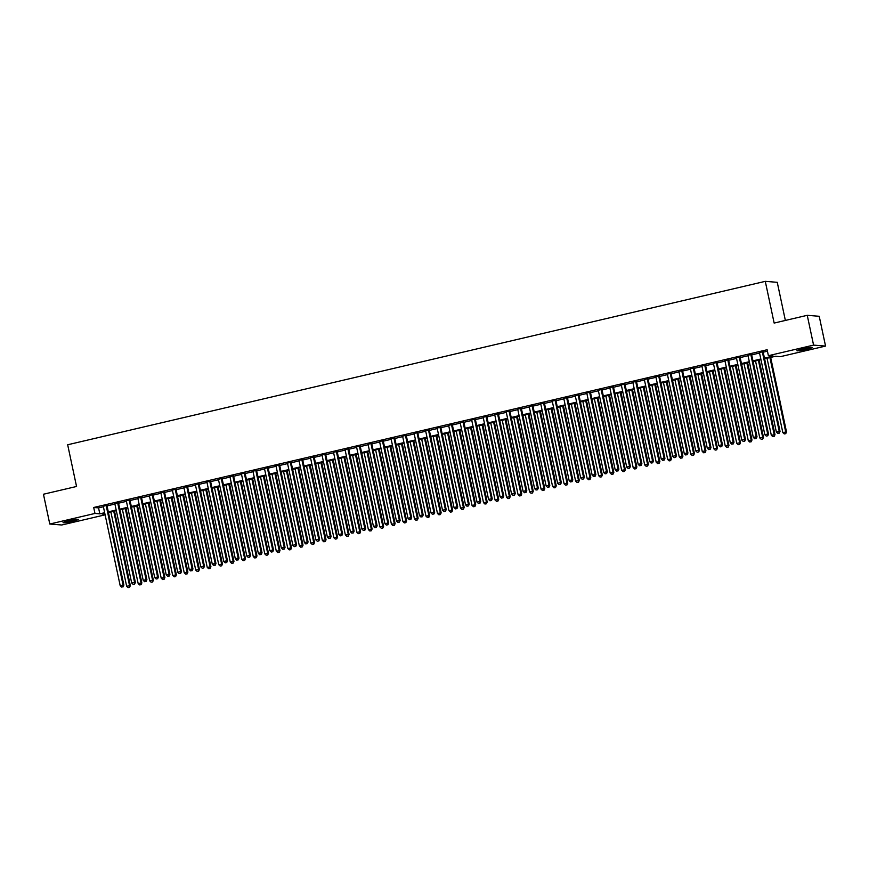 <?xml version="1.0" encoding="UTF-8"?>
<svg xmlns="http://www.w3.org/2000/svg" width="869" height="869" viewBox="0 0 869 869"><rect width="100%" height="100%" fill="white"/><g stroke="black" fill="none" stroke-linecap="round" stroke-linejoin="round"><path stroke-width="1.3" d="M68.662 520.846A7.821 0.619 -12 0 1 78.384 519.38A7.821 0.619 -12 0 1 72.8 521.183A7.821 0.619 -12 0 1 63.079 522.638A7.821 0.619 -12 0 1 68.662 520.846M802.532 348.936A7.821 0.619 -12 0 1 812.254 347.481A7.821 0.619 -12 0 1 806.671 349.273A7.821 0.619 -12 0 1 796.949 350.728A7.821 0.619 -12 0 1 802.532 348.936M785.359 320.444L777.255 282.316L765.285 281.35L67.673 444.765L76.548 486.477L43.45 494.233L49.783 524.029L94.971 513.449L99.816 513.84L104.671 512.71M765.285 281.35L774.149 323.072L807.247 315.317L819.217 316.283L825.55 346.079L780.362 356.67L775.517 356.268L764.611 358.832M105.116 514.839L61.753 524.995L49.783 524.029M106.93 505.389L103.292 506.236M118.434 502.684L114.806 503.542M129.948 499.99L126.32 500.837M141.462 497.296L137.823 498.143M152.977 494.602L149.338 495.449M164.48 491.897L160.852 492.756M175.994 489.204L172.366 490.051M187.508 486.51L183.87 487.357M199.023 483.816L195.384 484.663M210.537 481.111L206.898 481.969M222.04 478.417L218.412 479.275M233.555 475.723L229.916 476.57M245.069 473.029L241.43 473.877M256.583 470.325L252.944 471.183M268.087 467.631L264.458 468.489M279.601 464.937L275.962 465.784M291.115 462.243L287.476 463.09M302.629 459.538L298.99 460.396M314.133 456.844L310.505 457.702M325.647 454.15L322.008 454.998M337.161 451.456L333.522 452.304M348.675 448.752L345.036 449.61M360.179 446.058L356.551 446.916M371.693 443.364L368.054 444.211M383.207 440.67L379.568 441.517M394.722 437.965L391.083 438.823M406.225 435.271L402.597 436.129M417.739 432.577L414.1 433.425M429.253 429.883L425.614 430.731M440.768 427.179L437.129 428.037M452.271 424.485L448.643 425.343M463.785 421.791L460.157 422.638M475.3 419.097L471.661 419.944M486.814 416.392L483.175 417.25M498.317 413.698L494.689 414.556M509.831 411.004L506.203 411.852M521.346 408.311L517.707 409.158M532.86 405.606L529.221 406.464M544.363 402.912L540.735 403.77M555.878 400.218L552.249 401.065M567.392 397.524L563.753 398.371M578.906 394.819L575.267 395.677M590.409 392.125L586.781 392.984M601.924 389.431L598.296 390.279M613.438 386.738L609.799 387.585M624.952 384.044L621.313 384.891M636.466 381.339L632.828 382.197M647.97 378.645L644.342 379.492M659.484 375.951L655.845 376.798M670.998 373.257L667.359 374.104M682.513 370.552L678.874 371.411M694.016 367.859L690.388 368.706M705.53 365.165L701.891 366.012M717.044 362.471L713.406 363.318M728.559 359.766L724.92 360.624M740.062 357.072L736.434 357.919M751.576 354.378L747.937 355.225M764.459 358.147L773.247 356.094L768.392 355.703L767.131 349.74L93.7 507.485L98.555 507.876L103.4 506.746M107.039 505.888L114.914 504.053M118.542 503.194L126.429 501.348M130.057 500.501L137.932 498.654M141.571 497.807L149.446 495.96M153.085 495.113L160.961 493.266M164.589 492.408L172.475 490.561M176.103 489.714L183.978 487.867M187.617 487.02L195.492 485.174M199.131 484.326L207.007 482.48M210.635 481.622L218.521 479.775M222.149 478.928L230.024 477.081M233.663 476.234L241.539 474.387M245.177 473.54L253.053 471.693M256.692 470.835L264.567 468.988M268.195 468.141L276.07 466.295M279.709 465.447L287.585 463.601M291.224 462.753L299.099 460.907M302.738 460.049L310.613 458.202M314.241 457.355L322.117 455.508M325.756 454.661L333.631 452.814M337.27 451.967L345.145 450.12M348.784 449.262L356.659 447.416M360.287 446.568L368.163 444.722M371.802 443.874L379.677 442.028M383.316 441.18L391.191 439.334M394.83 438.476L402.705 436.629M406.334 435.782L414.209 433.935M417.848 433.088L425.723 431.241M429.362 430.394L437.237 428.547M440.876 427.689L448.752 425.853M452.38 424.995L460.255 423.149M463.894 422.301L471.769 420.455M475.408 419.608L483.283 417.761M486.922 416.903L494.798 415.067M498.426 414.209L506.312 412.362M509.94 411.515L517.815 409.668M521.454 408.821L529.33 406.974M532.969 406.116L540.844 404.281M544.472 403.422L552.358 401.576M555.986 400.728L563.862 398.882M567.5 398.035L575.376 396.188M579.015 395.33L586.89 393.494M590.518 392.636L598.404 390.789M602.032 389.942L609.908 388.095M613.547 387.248L621.422 385.401M625.061 384.543L632.936 382.708M636.564 381.849L644.45 380.003M648.078 379.156L655.954 377.309M659.593 376.462L667.468 374.615M671.107 373.757L678.982 371.921M682.621 371.063L690.497 369.216M694.125 368.369L702 366.522M705.639 365.675L713.514 363.829M717.153 362.97L725.028 361.135M728.667 360.277L736.543 358.43M740.171 357.583L748.046 355.736M751.685 354.889L759.56 353.042M763.199 352.184L767.436 351.195M763.091 351.684L759.452 352.532M807.247 315.317L813.58 345.112L825.55 346.079M93.7 507.485L94.971 513.449M768.392 355.703L813.58 345.112M108.299 511.852L116.174 510.005M119.813 509.158L127.689 507.311M131.328 506.464L139.203 504.617M142.842 503.759L150.717 501.924M154.345 501.065L162.221 499.219M165.86 498.371L173.735 496.525M177.374 495.678L185.249 493.831M188.888 492.973L196.763 491.137M200.391 490.279L208.267 488.432M211.906 487.585L219.781 485.738M223.42 484.891L231.295 483.045M234.934 482.186L242.809 480.351M246.438 479.492L254.313 477.646M257.952 476.799L265.827 474.952M269.466 474.105L277.341 472.258M280.98 471.4L288.856 469.564M292.484 468.706L300.37 466.859M303.998 466.012L311.873 464.165M315.512 463.318L323.387 461.472M327.026 460.613L334.902 458.778M338.53 457.92L346.416 456.073M350.044 455.226L357.919 453.379M361.558 452.532L369.434 450.685M373.073 449.827L380.948 447.991M384.576 447.133L392.462 445.286M396.09 444.439L403.966 442.593M407.604 441.745L415.48 439.899M419.119 439.041L426.994 437.205M430.622 436.347L438.508 434.5M442.136 433.653L450.012 431.806M453.651 430.959L461.526 429.112M465.165 428.265L473.04 426.418M476.679 425.56L484.554 423.714M488.182 422.866L496.058 421.02M499.697 420.172L507.572 418.326M511.211 417.478L519.086 415.632M522.725 414.774L530.601 412.927M534.229 412.08L542.104 410.233M545.743 409.386L553.618 407.539M557.257 406.692L565.132 404.845M568.771 403.987L576.647 402.141M580.275 401.293L588.15 399.447M591.789 398.599L599.664 396.753M603.303 395.906L611.179 394.059M614.817 393.201L622.693 391.354M626.321 390.507L634.196 388.66M637.835 387.813L645.71 385.966M649.349 385.119L657.225 383.272M660.864 382.414L668.739 380.568M672.367 379.72L680.242 377.874M683.881 377.027L691.757 375.18M695.396 374.333L703.271 372.486M706.91 371.628L714.785 369.781M718.413 368.934L726.299 367.087M729.927 366.24L737.803 364.393M741.442 363.546L749.317 361.7M752.956 360.841L760.831 358.995M104.812 513.383L102.086 514.024L104.997 514.263M760.972 359.679L753.097 361.526M749.458 362.373L741.583 364.22M737.955 365.078L730.069 366.914M726.441 367.772L718.565 369.618M714.926 370.466L707.051 372.312M703.412 373.159L695.537 375.006M691.909 375.864L684.022 377.7M680.394 378.558L672.519 380.405M668.88 381.252L661.005 383.099M657.366 383.946L649.491 385.793M645.863 386.651L637.976 388.486M634.348 389.345L626.473 391.191M622.834 392.038L614.959 393.885M611.32 394.732L603.444 396.579M599.806 397.437L591.93 399.273M588.302 400.131L580.427 401.978M576.788 402.825L568.913 404.672M565.274 405.519L557.398 407.365M553.759 408.213L545.884 410.059M542.256 410.918L534.381 412.764M530.742 413.611L522.866 415.458M519.227 416.305L511.352 418.152M507.713 418.999L499.838 420.846M496.21 421.704L488.335 423.551M484.696 424.398L476.82 426.244M473.181 427.092L465.306 428.938M461.667 429.786L453.792 431.632M450.164 432.49L442.288 434.337M438.649 435.184L430.774 437.031M427.135 437.878L419.26 439.725M415.621 440.572L407.746 442.419M404.118 443.277L396.242 445.124M392.603 445.971L384.728 447.817M381.089 448.665L373.214 450.511M369.575 451.359L361.7 453.205M358.071 454.063L350.185 455.91M346.557 456.757L338.682 458.604M335.043 459.451L327.168 461.298M323.529 462.145L315.653 463.992M312.025 464.85L304.139 466.696M300.511 467.544L292.636 469.39M288.997 470.238L281.121 472.084M277.483 472.932L269.607 474.778M265.979 475.636L258.093 477.472M254.465 478.33L246.59 480.177M242.951 481.024L235.075 482.871M231.436 483.718L223.561 485.565M219.933 486.423L212.047 488.259M208.419 489.117L200.543 490.963M196.905 491.811L189.029 493.657M185.39 494.504L177.515 496.351M173.876 497.209L166.001 499.045M162.373 499.903L154.497 501.75M150.858 502.597L142.983 504.444M139.344 505.291L131.469 507.138M127.83 507.996L119.955 509.831M116.327 510.69L108.451 512.536M98.555 507.876L99.816 513.84M762.276 351.619L779.232 431.35L776.354 432.023L759.397 352.293M763.036 351.434L780.036 431.415L779.232 431.35L778.939 433.12L777.788 433.392L778.939 433.12M779.265 433.153L780.036 431.415M776.354 432.023L777.788 433.392M767.034 358.256L782.817 432.545L786.51 431.936L770.662 357.409M785.413 433.642L784.262 433.913L785.728 433.674L785.695 431.871L769.912 357.583M784.262 433.913L782.817 432.545M786.51 431.936L785.728 433.674M750.773 354.313L767.718 434.044L764.839 434.728L747.894 354.986M751.522 354.128L768.522 434.12L767.718 434.044L767.425 435.825L766.273 436.086L767.425 435.825M767.751 435.847L768.522 434.12M764.839 434.728L766.273 436.086M739.258 357.007L756.204 436.749L753.325 437.422L736.38 357.68M740.019 356.833L757.018 436.814L756.204 436.749L755.911 438.519L754.759 438.791L755.911 438.519M756.236 438.541L757.018 436.814M753.325 437.422L754.759 438.791M727.744 359.701L744.69 439.442L741.811 440.116L724.865 360.374M728.504 359.527L745.504 439.508L744.69 439.442L744.407 441.213L743.256 441.485L744.407 441.213M744.722 441.235L745.504 439.508M741.811 440.116L743.256 441.485M716.23 362.406L733.186 442.136L730.308 442.81L713.351 363.079M716.99 362.221L733.99 442.202L733.186 442.136L732.893 443.907L731.741 444.178L732.893 443.907M733.219 443.94L733.99 442.202M730.308 442.81L731.741 444.178M755.519 360.961L771.314 435.25L774.996 434.641L759.158 360.103M773.899 436.347L772.747 436.607L774.225 436.368L774.192 434.576L758.398 360.287M772.747 436.607L771.314 435.25M774.996 434.641L774.225 436.368M744.005 363.655L759.799 437.943L763.482 437.335L747.644 362.808M762.385 439.041L761.233 439.312L762.71 439.062L762.678 437.27L746.884 362.981M761.233 439.312L759.799 437.943M763.482 437.335L762.71 439.062M732.502 366.349L748.285 440.637L751.978 440.029L736.13 365.501M750.87 441.734L749.719 442.006L751.196 441.767L751.164 439.964L735.37 365.675M749.719 442.006L748.285 440.637M751.978 440.029L751.196 441.767M720.988 369.043L736.771 443.331L740.464 442.723L724.616 368.195M739.367 444.428L738.216 444.7L739.682 444.461L739.649 442.658L723.866 368.369M738.216 444.7L736.771 443.331M740.464 442.723L739.682 444.461M704.726 365.099L721.672 444.83L718.793 445.515L701.848 365.773M705.476 364.915L722.476 444.895L721.672 444.83L721.379 446.612L720.227 446.872L721.379 446.612M721.704 446.633L722.476 444.895M718.793 445.515L720.227 446.872M709.473 371.747L725.267 446.036L728.95 445.428L713.112 370.889M727.853 447.133L726.701 447.394L728.179 447.155L728.146 445.362L712.352 371.074M726.701 447.394L725.267 446.036M728.95 445.428L728.179 447.155M693.212 367.793L710.158 447.535L707.279 448.208L690.334 368.467M693.973 367.62L710.972 447.6L710.158 447.535L709.864 449.306L708.713 449.577L709.864 449.306M710.19 449.327L710.972 447.6M707.279 448.208L708.713 449.577M697.959 374.441L713.753 448.73L717.436 448.122L701.598 373.594M716.338 449.827L715.187 450.099L716.664 449.849L716.632 448.056L700.838 373.768M715.187 450.099L713.753 448.73M717.436 448.122L716.664 449.849M681.698 370.487L698.643 450.229L695.765 450.902L678.819 371.161M682.458 370.313L699.458 450.294L698.643 450.229L698.361 451.999L697.21 452.271L698.361 451.999M698.676 452.021L699.458 450.294M695.765 450.902L697.21 452.271M686.445 377.135L702.239 451.424L705.932 450.815L690.084 376.288M704.824 452.521L703.673 452.792L705.15 452.553L705.117 450.75L689.323 376.462M703.673 452.792L702.239 451.424M705.932 450.815L705.15 452.553M670.184 373.192L687.14 452.923L684.261 453.596L667.305 373.866M670.944 373.007L687.944 452.988L687.14 452.923L686.847 454.693L685.695 454.965L686.847 454.693M687.173 454.726L687.944 452.988M684.261 453.596L685.695 454.965M674.941 379.829L690.725 454.118L694.418 453.509L678.57 378.982M693.321 455.215L692.169 455.486L693.636 455.247L693.603 453.444L677.82 379.156M692.169 455.486L690.725 454.118M694.418 453.509L693.636 455.247M658.68 375.886L675.626 455.617L672.747 456.301L655.802 376.559M659.43 375.701L676.43 455.682L675.626 455.617L675.332 457.398L674.181 457.659L675.332 457.398M675.658 457.42L676.43 455.682M672.747 456.301L674.181 457.659M663.427 382.534L679.221 456.822L682.904 456.214L667.066 381.676M681.807 457.92L680.655 458.18L682.132 457.941L682.1 456.149L666.306 381.86M680.655 458.18L679.221 456.822M682.904 456.214L682.132 457.941M647.166 378.58L664.112 458.321L661.233 458.995L644.287 379.253M647.926 378.406L664.926 458.387L664.112 458.321L663.818 460.092L662.667 460.364L663.818 460.092M664.144 460.114L664.926 458.387M661.233 458.995L662.667 460.364M651.913 385.228L667.707 459.516L671.389 458.908L655.552 384.37M670.292 460.613L669.141 460.885L670.618 460.635L670.586 458.843L654.791 384.554M669.141 460.885L667.707 459.516M671.389 458.908L670.618 460.635M635.652 381.274L652.597 461.015L649.719 461.689L632.773 381.947M636.412 381.1L653.412 461.081L652.597 461.015L652.315 462.786L651.163 463.058L652.315 462.786M652.63 462.808L653.412 461.081M649.719 461.689L651.163 463.058M640.399 387.922L656.193 462.21L659.886 461.602L644.038 387.074M658.778 463.307L657.627 463.579L659.104 463.34L659.071 461.537L643.277 387.248M657.627 463.579L656.193 462.21M659.886 461.602L659.104 463.34M624.138 383.968L641.094 463.709L638.215 464.383L621.259 384.652M624.898 383.794L641.898 463.774L641.094 463.709L640.801 465.48L639.649 465.751L640.801 465.48M641.126 465.512L641.898 463.774M638.215 464.383L639.649 465.751M628.895 390.615L644.679 464.904L648.372 464.296L632.523 389.768M647.264 466.001L646.123 466.273L647.59 466.034L647.557 464.231L631.774 389.942M646.123 466.273L644.679 464.904M648.372 464.296L647.59 466.034M612.634 386.672L629.58 466.403L626.701 467.087L609.756 387.346M613.384 386.488L630.383 466.468L629.58 466.403L629.286 468.185L628.135 468.445L629.286 468.185M629.612 468.206L630.383 466.468M626.701 467.087L628.135 468.445M617.381 393.32L633.175 467.609L636.858 467.001L621.02 392.462M635.76 468.706L634.609 468.967L636.086 468.728L636.054 466.935L620.26 392.647M634.609 468.967L633.175 467.609M636.858 467.001L636.086 468.728M601.12 389.366L618.065 469.108L615.187 469.781L598.241 390.04M601.88 389.193L618.88 469.173L618.065 469.108L617.772 470.879L616.621 471.15L617.772 470.879M618.098 470.9L618.88 469.173M615.187 469.781L616.621 471.15M605.867 396.014L621.661 470.303L625.343 469.694L609.506 395.156M624.246 471.4L623.095 471.671L624.572 471.422L624.539 469.629L608.745 395.341M623.095 471.671L621.661 470.303M625.343 469.694L624.572 471.422M589.606 392.06L606.551 471.802L603.673 472.475L586.727 392.734M590.366 391.886L607.366 471.867L606.551 471.802L606.269 473.572L605.117 473.844L606.269 473.572M606.584 473.594L607.366 471.867M603.673 472.475L605.117 473.844M594.353 398.708L610.147 472.997L613.84 472.388L597.991 397.861M612.732 474.094L611.58 474.365L613.058 474.126L613.025 472.323L597.231 398.035M611.58 474.365L610.147 472.997M613.84 472.388L613.058 474.126M578.091 394.754L595.048 474.496L592.169 475.169L575.213 395.438M578.852 394.58L595.852 474.561L595.048 474.496L594.754 476.266L593.603 476.538L594.754 476.266M595.08 476.299L595.852 474.561M592.169 475.169L593.603 476.538M582.849 401.402L598.632 475.691L602.326 475.082L586.477 400.555M601.218 476.788L600.066 477.059L601.544 476.82L601.511 475.017L585.728 400.728M600.066 477.059L598.632 475.691M602.326 475.082L601.544 476.82M566.588 397.459L583.534 477.19L580.655 477.863L563.709 398.132M567.338 397.274L584.337 477.255L583.534 477.19L583.24 478.96L582.089 479.232L583.24 478.96M583.566 478.993L584.337 477.255M580.655 477.863L582.089 479.232M571.335 404.107L587.129 478.395L590.811 477.787L574.974 403.249M589.714 479.492L588.563 479.753L590.029 479.514L590.008 477.722L574.213 403.433M588.563 479.753L587.129 478.395M590.811 477.787L590.029 479.514M555.074 400.153L572.019 479.894L569.141 480.568L552.195 400.826M555.823 399.979L572.834 479.96L572.019 479.894L571.726 481.665L570.575 481.937L571.726 481.665M572.052 481.687L572.834 479.96M569.141 480.568L570.575 481.937M559.821 406.801L575.615 481.089L579.297 480.481L563.46 405.942M578.2 482.186L577.049 482.458L578.526 482.208L578.493 480.416L562.699 406.127M577.049 482.458L575.615 481.089M579.297 480.481L578.526 482.208M543.559 402.847L560.505 482.588L557.626 483.262L540.681 403.52M544.32 402.673L561.32 482.653L560.505 482.588L560.212 484.359L559.071 484.63L560.212 484.359M560.538 484.381L561.32 482.653M557.626 483.262L559.071 484.63M548.306 409.495L564.1 483.783L567.783 483.175L551.945 408.647M566.686 484.88L565.534 485.152L567.012 484.902L566.979 483.11L551.185 408.821M565.534 485.152L564.1 483.783M567.783 483.175L567.012 484.902M532.045 405.541L549.002 485.282L546.123 485.956L529.167 406.225M532.806 405.367L549.805 485.347L549.002 485.282L548.708 487.053L547.557 487.324L548.708 487.053M549.034 487.085L549.805 485.347M546.123 485.956L547.557 487.324M536.803 412.188L552.586 486.477L556.279 485.869L540.431 411.341M555.172 487.574L554.02 487.846L555.497 487.607L555.465 485.804L539.682 411.515M554.02 487.846L552.586 486.477M556.279 485.869L555.497 487.607M520.531 408.245L537.487 487.976L534.609 488.65L517.663 408.919M521.291 408.061L538.291 488.041L537.487 487.976L537.194 489.747L536.043 490.018L537.194 489.747M537.52 489.779L538.291 488.041M534.609 488.65L536.043 490.018M525.289 414.893L541.083 489.182L544.765 488.574L528.928 414.035M543.668 490.279L542.517 490.54L543.983 490.301L543.961 488.508L528.167 414.22M542.517 490.54L541.083 489.182M544.765 488.574L543.983 490.301M509.028 410.939L525.973 490.681L523.095 491.354L506.149 411.613M509.777 410.765L526.788 490.746L525.973 490.681L525.68 492.451L524.528 492.723L525.68 492.451M526.006 492.473L526.788 490.746M523.095 491.354L524.528 492.723M513.775 417.587L529.569 491.876L533.251 491.267L517.413 416.729M532.154 492.973L531.002 493.244L532.48 492.995L532.447 491.202L516.653 416.914M531.002 493.244L529.569 491.876M533.251 491.267L532.48 492.995M497.513 413.633L514.459 493.375L511.58 494.048L494.635 414.307M498.274 413.459L515.274 493.44L514.459 493.375L514.166 495.145L513.014 495.417L514.166 495.145M514.491 495.167L515.274 493.44M511.58 494.048L513.014 495.417M502.26 420.281L518.054 494.57L521.737 493.961L505.899 419.434M520.64 495.667L519.488 495.938L520.966 495.688L520.933 493.896L505.139 419.608M519.488 495.938L518.054 494.57M521.737 493.961L520.966 495.688M485.999 416.327L502.955 496.069L500.077 496.742L483.121 417.011M486.759 416.153L503.759 496.134L502.955 496.069L502.662 497.839L501.511 498.111L502.662 497.839M502.977 497.872L503.759 496.134M500.077 496.742L501.511 498.111M490.757 422.975L506.54 497.264L510.233 496.655L494.385 422.128M509.125 498.361L507.974 498.632L509.451 498.393L509.419 496.59L493.635 422.301M507.974 498.632L506.54 497.264M510.233 496.655L509.451 498.393M474.485 419.032L491.441 498.763L488.563 499.436L471.617 419.705M475.245 418.847L492.245 498.828L491.441 498.763L491.148 500.533L489.997 500.805L491.148 500.533M491.474 500.566L492.245 498.828M488.563 499.436L489.997 500.805M462.981 421.726L479.927 501.467L477.048 502.141L460.103 422.399M463.731 421.552L480.731 501.532L479.927 501.467L479.634 503.238L478.482 503.509L479.634 503.238M479.96 503.26L480.731 501.532M477.048 502.141L478.482 503.509M451.467 424.42L468.413 504.161L465.534 504.835L448.589 425.093M452.228 424.246L469.227 504.226L468.413 504.161L468.119 505.932L466.968 506.203L468.119 505.932M468.445 505.954L469.227 504.226M465.534 504.835L466.968 506.203M479.243 425.68L495.037 499.968L498.719 499.36L482.882 424.822M497.622 501.065L496.471 501.326L497.937 501.087L497.904 499.295L482.121 425.006M496.471 501.326L495.037 499.968M498.719 499.36L497.937 501.087M467.728 428.374L483.522 502.662L487.205 502.054L471.367 427.515M486.108 503.759L484.956 504.031L486.434 503.781L486.401 501.989L470.607 427.7M484.956 504.031L483.522 502.662M487.205 502.054L486.434 503.781M456.214 431.067L472.008 505.356L475.691 504.748L459.853 430.22M474.593 506.453L473.442 506.725L474.919 506.475L474.887 504.683L459.093 430.394M473.442 506.725L472.008 505.356M475.691 504.748L474.919 506.475M439.953 427.113L456.909 506.855L454.031 507.529L437.074 427.787M440.713 426.94L457.713 506.92L456.909 506.855L456.616 508.626L455.465 508.897L456.616 508.626M456.931 508.658L457.713 506.92M454.031 507.529L455.465 508.897M444.711 433.761L460.494 508.05L464.187 507.442L448.339 432.914M463.079 509.147L461.928 509.419L463.405 509.18L463.373 507.377L447.589 433.088M461.928 509.419L460.494 508.05M464.187 507.442L463.405 509.18M428.439 429.818L445.395 509.549L442.517 510.222L425.56 430.492M429.199 429.634L446.199 509.614L445.395 509.549L445.102 511.32L443.95 511.591L445.102 511.32M445.428 511.352L446.199 509.614M442.517 510.222L443.95 511.591M433.197 436.466L448.991 510.755L452.673 510.136L436.825 435.608M451.576 511.852L450.424 512.113L451.891 511.874L451.858 510.07L436.075 435.782M450.424 512.113L448.991 510.755M452.673 510.136L451.891 511.874M416.935 432.512L433.881 512.254L431.002 512.927L414.057 433.186M417.685 432.338L434.685 512.319L433.881 512.254L433.588 514.024L432.436 514.296L433.588 514.024M433.913 514.046L434.685 512.319M431.002 512.927L432.436 514.296M421.682 439.16L437.476 513.449L441.159 512.84L425.321 438.302M440.062 514.546L438.91 514.817L440.387 514.567L440.355 512.775L424.561 438.487M438.91 514.817L437.476 513.449M441.159 512.84L440.387 514.567M405.421 435.206L422.367 514.948L419.488 515.621L402.543 435.88M406.181 435.032L423.181 515.013L422.367 514.948L422.073 516.718L420.922 516.99L422.073 516.718M422.399 516.74L423.181 515.013M419.488 515.621L420.922 516.99M410.168 441.854L425.962 516.143L429.644 515.534L413.807 441.007M428.547 517.24L427.396 517.511L428.873 517.261L428.841 515.469L413.047 441.18M427.396 517.511L425.962 516.143M429.644 515.534L428.873 517.261M393.907 437.9L410.852 517.642L407.985 518.315L391.028 438.573M394.667 437.726L411.667 517.707L410.852 517.642L410.57 519.412L409.418 519.684L410.57 519.412M410.885 519.445L411.667 517.707M407.985 518.315L409.418 519.684M398.665 444.548L414.448 518.836L418.141 518.228L402.293 443.701M417.033 519.934L415.882 520.205L417.359 519.966L417.326 518.163L401.543 443.874M415.882 520.205L414.448 518.836M418.141 518.228L417.359 519.966M382.393 440.605L399.349 520.335L396.47 521.009L379.514 441.278M383.153 440.42L400.153 520.401L399.349 520.335L399.056 522.106L397.904 522.378L399.056 522.106M399.382 522.139L400.153 520.401M396.47 521.009L397.904 522.378M387.15 447.253L402.934 521.541L406.627 520.922L390.778 446.394M405.53 522.638L404.378 522.899L405.845 522.66L405.812 520.857L390.029 446.568M404.378 522.899L402.934 521.541M406.627 520.922L405.845 522.66M370.889 443.299L387.835 523.04L384.956 523.714L368.011 443.972M371.639 443.125L388.639 523.105L387.835 523.04L387.541 524.811L386.39 525.072L387.541 524.811M387.867 524.833L388.639 523.105M384.956 523.714L386.39 525.072M375.636 449.946L391.43 524.235L395.113 523.627L379.275 449.088M394.015 525.332L392.864 525.604L394.341 525.354L394.309 523.562L378.515 449.273M392.864 525.604L391.43 524.235M395.113 523.627L394.341 525.354M359.375 445.993L376.32 525.734L373.442 526.408L356.496 446.666M360.135 445.819L377.135 525.799L376.32 525.734L376.027 527.505L374.876 527.776L376.027 527.505M376.353 527.526L377.135 525.799M373.442 526.408L374.876 527.776M364.122 452.64L379.916 526.929L383.598 526.321L367.761 451.793M382.501 528.026L381.35 528.298L382.827 528.048L382.794 526.256L367 451.967M381.35 528.298L379.916 526.929M383.598 526.321L382.827 528.048M347.861 448.686L364.806 528.428L361.938 529.102L344.982 449.36M348.621 448.513L365.621 528.493L364.806 528.428L364.524 530.199L363.372 530.47L364.524 530.199M364.839 530.231L365.621 528.493M361.938 529.102L363.372 530.47M352.618 455.334L368.402 529.623L372.095 529.015L356.247 454.487M370.987 530.72L369.836 530.992L371.313 530.753L371.28 528.949L355.486 454.661M369.836 530.992L368.402 529.623M372.095 529.015L371.313 530.753M336.346 451.391L353.303 531.122L350.424 531.795L333.468 452.065M337.107 451.207L354.107 531.187L353.303 531.122L353.01 532.893L351.858 533.164L353.01 532.893M353.335 532.925L354.107 531.187M350.424 531.795L351.858 533.164M341.104 458.039L356.887 532.328L360.581 531.709L344.732 457.181M359.484 533.425L358.332 533.685L359.799 533.447L359.766 531.643L343.983 457.355M358.332 533.685L356.887 532.328M360.581 531.709L359.799 533.447M324.843 454.085L341.789 533.827L338.91 534.5L321.964 454.759M325.593 453.911L342.592 533.892L341.789 533.827L341.495 535.597L340.344 535.858L341.495 535.597M341.821 535.619L342.592 533.892M338.91 534.5L340.344 535.858M329.59 460.733L345.384 535.022L349.066 534.413L333.229 459.875M347.969 536.119L346.818 536.39L348.295 536.14L348.263 534.348L332.469 460.059M346.818 536.39L345.384 535.022M349.066 534.413L348.295 536.14M313.329 456.779L330.274 536.521L327.396 537.194L310.45 457.452M314.089 456.605L331.089 536.586L330.274 536.521L329.981 538.291L328.83 538.563L329.981 538.291M330.307 538.313L331.089 536.586M327.396 537.194L328.83 538.563M318.076 463.427L333.87 537.715L337.552 537.107L321.715 462.58M336.455 538.813L335.304 539.084L336.781 538.834L336.748 537.042L320.954 462.753M335.304 539.084L333.87 537.715M337.552 537.107L336.781 538.834M301.815 459.473L318.76 539.214L315.882 539.888L298.936 460.146M302.575 459.299L319.575 539.28L318.76 539.214L318.478 540.985L317.326 541.257L318.478 540.985M318.793 541.018L319.575 539.28M315.882 539.888L317.326 541.257M306.572 466.121L322.356 540.409L326.049 539.801L310.2 465.273M324.941 541.506L323.789 541.778L325.267 541.539L325.234 539.736L309.44 465.447M323.789 541.778L322.356 540.409M326.049 539.801L325.267 541.539M290.3 462.178L307.257 541.908L304.378 542.582L287.422 462.851M291.061 461.993L308.06 541.974L307.257 541.908L306.963 543.679L305.812 543.951L306.963 543.679M307.289 543.712L308.06 541.974M304.378 542.582L305.812 543.951M295.058 468.825L310.841 543.103L314.535 542.495L298.686 467.967M313.437 544.211L312.286 544.472L313.752 544.233L313.72 542.43L297.937 468.141M312.286 544.472L310.841 543.103M314.535 542.495L313.752 544.233M278.797 464.872L295.742 544.613L292.864 545.287L275.918 465.545M279.546 464.698L296.546 544.678L295.742 544.613L295.449 546.384L294.298 546.644L295.449 546.384M295.775 546.405L296.546 544.678M292.864 545.287L294.298 546.644M283.544 471.519L299.338 545.808L303.02 545.2L287.183 470.661M301.923 546.905L300.772 547.177L302.249 546.927L302.216 545.135L286.422 470.846M300.772 547.177L299.338 545.808M303.02 545.2L302.249 546.927M267.283 467.565L284.228 547.307L281.35 547.981L264.404 468.239M268.043 467.392L285.043 547.372L284.228 547.307L283.935 549.078L282.783 549.349L283.935 549.078M284.261 549.099L285.043 547.372M281.35 547.981L282.783 549.349M272.03 474.213L287.824 548.502L291.506 547.894L275.669 473.366M290.409 549.599L289.258 549.871L290.735 549.621L290.702 547.828L274.908 473.54M289.258 549.871L287.824 548.502M291.506 547.894L290.735 549.621M255.768 470.259L272.714 550.001L269.835 550.674L252.89 470.933M256.529 470.086L273.529 550.066L272.714 550.001L272.431 551.772L271.28 552.043L272.431 551.772M272.747 551.804L273.529 550.066M269.835 550.674L271.28 552.043M260.515 476.907L276.309 551.196L280.003 550.588L264.154 476.06M278.895 552.293L277.743 552.565L279.221 552.326L279.188 550.522L263.394 476.234M277.743 552.565L276.309 551.196M280.003 550.588L279.221 552.326M244.254 472.964L261.211 552.695L258.332 553.368L241.376 473.638M245.015 472.779L262.014 552.76L261.211 552.695L260.917 554.465L259.766 554.737L260.917 554.465M261.243 554.498L262.014 552.76M258.332 553.368L259.766 554.737M249.012 479.601L264.795 553.89L268.488 553.281L252.64 478.754M267.391 554.987L266.24 555.258L267.706 555.019L267.674 553.216L251.891 478.928M266.24 555.258L264.795 553.89M268.488 553.281L267.706 555.019M232.751 475.658L249.696 555.4L246.818 556.073L229.872 476.331M233.5 475.484L250.5 555.465L249.696 555.4L249.403 557.17L248.252 557.431L249.403 557.17M249.729 557.192L250.5 555.465M246.818 556.073L248.252 557.431M237.498 482.306L253.292 556.594L256.974 555.986L241.137 481.448M255.877 557.692L254.726 557.963L256.203 557.713L256.17 555.921L240.376 481.632M254.726 557.963L253.292 556.594M256.974 555.986L256.203 557.713M221.237 478.352L238.182 558.094L235.303 558.767L218.358 479.025M221.997 478.178L238.997 558.159L238.182 558.094L237.889 559.864L236.737 560.136L237.889 559.864M238.215 559.886L238.997 558.159M235.303 558.767L236.737 560.136M225.983 485L241.778 559.288L245.46 558.68L229.622 484.152M244.363 560.386L243.211 560.657L244.689 560.407L244.656 558.615L228.862 484.326M243.211 560.657L241.778 559.288M245.46 558.68L244.689 560.407M209.722 481.046L226.668 560.787L223.789 561.461L206.844 481.719M210.483 480.872L227.482 560.853L226.668 560.787L226.385 562.558L225.234 562.83L226.385 562.558M226.7 562.591L227.482 560.853M223.789 561.461L225.234 562.83M214.469 487.694L230.263 561.982L233.957 561.374L218.108 486.846M232.849 563.079L231.697 563.351L233.174 563.112L233.142 561.309L217.348 487.02M231.697 563.351L230.263 561.982M233.957 561.374L233.174 563.112M198.208 483.751L215.164 563.481L212.286 564.155L195.329 484.424M198.968 483.566L215.968 563.546L215.164 563.481L214.871 565.252L213.72 565.523L214.871 565.252M215.197 565.284L215.968 563.546M212.286 564.155L213.72 565.523M202.966 490.388L218.749 564.676L222.442 564.068L206.594 489.54M221.334 565.773L220.194 566.045L221.66 565.806L221.628 564.003L205.844 489.714M220.194 566.045L218.749 564.676M222.442 564.068L221.66 565.806M186.705 486.444L203.65 566.186L200.772 566.86L183.826 487.118M187.454 486.271L204.454 566.251L203.65 566.186L203.357 567.957L202.205 568.217L203.357 567.957M203.683 567.978L204.454 566.251M200.772 566.86L202.205 568.217M191.452 493.092L207.246 567.381L210.928 566.773L195.09 492.234M209.831 568.478L208.679 568.75L210.157 568.5L210.124 566.707L194.33 492.419M208.679 568.75L207.246 567.381M210.928 566.773L210.157 568.5M175.19 489.138L192.136 568.88L189.257 569.553L172.312 489.812M175.94 488.965L192.951 568.945L192.136 568.88L191.843 570.651L190.691 570.922L191.843 570.651M192.168 570.672L192.951 568.945M189.257 569.553L190.691 570.922M179.937 495.786L195.731 570.075L199.414 569.467L183.576 494.939M198.317 571.172L197.165 571.444L198.643 571.194L198.61 569.401L182.816 495.113M197.165 571.444L195.731 570.075M199.414 569.467L198.643 571.194M163.676 491.832L180.622 571.574L177.743 572.247L160.798 492.506M164.437 491.658L181.436 571.639L180.622 571.574L180.339 573.344L179.188 573.616L180.339 573.344M180.654 573.377L181.436 571.639M177.743 572.247L179.188 573.616M168.423 498.48L184.217 572.769L187.9 572.16L172.062 497.633M186.802 573.866L185.651 574.137L187.128 573.898L187.096 572.095L171.302 497.807M185.651 574.137L184.217 572.769M187.9 572.16L187.128 573.898M152.162 494.537L169.118 574.268L166.24 574.941L149.283 495.211M152.922 494.352L169.922 574.333L169.118 574.268L168.825 576.038L167.674 576.31L168.825 576.038M169.151 576.071L169.922 574.333M166.24 574.941L167.674 576.31M156.92 501.174L172.703 575.463L176.396 574.854L160.548 500.327M175.288 576.56L174.137 576.831L175.614 576.592L175.581 574.789L159.798 500.501M174.137 576.831L172.703 575.463M176.396 574.854L175.614 576.592M140.659 497.231L157.604 576.973L154.725 577.646L137.78 497.904M141.408 497.046L158.408 577.038L157.604 576.973L157.311 578.743L156.159 579.004L157.311 578.743M157.637 578.765L158.408 577.038M154.725 577.646L156.159 579.004M145.405 503.879L161.2 578.167L164.882 577.559L149.044 503.021M163.785 579.265L162.633 579.536L164.1 579.286L164.078 577.494L148.284 503.205M162.633 579.536L161.2 578.167M164.882 577.559L164.1 579.286M129.144 499.925L146.09 579.666L143.211 580.34L126.266 500.598M129.894 499.751L146.904 579.732L146.09 579.666L145.796 581.437L144.645 581.709L145.796 581.437M146.122 581.459L146.904 579.732M143.211 580.34L144.645 581.709M133.891 506.573L149.685 580.861L153.368 580.253L137.53 505.725M152.271 581.958L151.119 582.23L152.596 581.98L152.564 580.188L136.77 505.899M151.119 582.23L149.685 580.861M153.368 580.253L152.596 581.98M117.63 502.619L134.576 582.36L131.697 583.034L114.751 503.292M118.39 502.445L135.39 582.426L134.576 582.36L134.282 584.131L133.142 584.402L134.282 584.131M134.608 584.153L135.39 582.426M131.697 583.034L133.142 584.402M122.377 509.267L138.171 583.555L141.853 582.947L126.016 508.419M140.756 584.652L139.605 584.924L141.082 584.685L141.05 582.882L125.255 508.593M139.605 584.924L138.171 583.555M141.853 582.947L141.082 584.685M106.116 505.323L123.072 585.054L120.194 585.728L103.237 505.997M106.876 505.139L123.876 585.119L123.072 585.054L122.779 586.825L121.627 587.096L122.779 586.825M123.105 586.857L123.876 585.119M120.194 585.728L121.627 587.096M110.874 511.96L126.657 586.249L130.35 585.641L114.502 511.113M129.242 587.346L128.091 587.618L129.568 587.379L129.535 585.576L113.752 511.287M128.091 587.618L126.657 586.249M130.35 585.641L129.568 587.379"/></g></svg>

